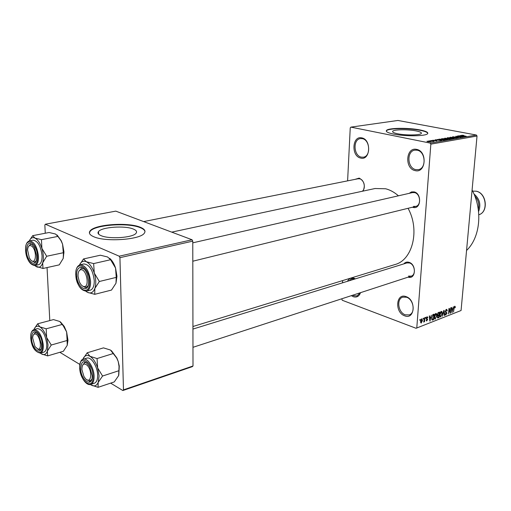 <?xml version="1.0" encoding="UTF-8"?>
<svg xmlns="http://www.w3.org/2000/svg" width="511" height="511" viewBox="0 0 511 511"><rect width="100%" height="100%" fill="white"/><g stroke="black" fill="none" stroke-linecap="round" stroke-linejoin="round"><path stroke-width="0.77" d="M361.782 137.887C371.657 139.477 370.424 160.863 360.696 158.065C351.038 156.34 352.079 135.421 361.782 137.887M361.315 157.126L363.372 157.19C371.005 156.404 370.092 139.784 362.312 138.647L360.453 138.59C352.75 139.305 353.555 155.829 361.315 157.126M347.499 281.293C349.032 278.45 351.274 277.467 354.238 278.342L355.375 278.859M360.536 292.662C359.118 296.38 356.691 297.721 353.254 296.706L351.357 295.658M352.711 295.217L353.842 295.76L357.087 295.895L360.261 292.752M354.915 279L351.67 278.814L349.045 280.82M406.047 296.623C416.408 299.81 414.849 320.142 404.667 315.817C394.543 312.534 395.884 292.624 406.047 296.623M405.268 314.821L409.234 314.917C415.737 313.058 413.655 299.312 406.539 297.236L402.77 297.147C396.21 298.929 398.158 312.598 405.268 314.821M416.65 149.404C427.65 151.205 425.931 173.683 415.124 170.597C404.38 168.656 405.862 146.695 416.65 149.404M415.75 169.607L418.317 169.652C426.647 168.566 425.663 151.46 417.155 150.196L414.83 150.145C406.417 151.141 407.267 168.164 415.75 169.607M101.018 235.622C109.226 239.442 133.23 237.717 136.079 233.208C137.248 231.649 136.309 230.257 133.269 229.03C124.876 225.408 101.753 227.012 98.534 231.534C97.352 233.029 98.182 234.389 101.018 235.622M93.647 236.682C105.407 242.24 140.282 239.729 144.274 233.24C145.954 230.978 144.568 228.966 140.129 227.197C127.98 222.049 94.925 224.316 90.166 230.831C88.46 232.952 89.623 234.907 93.647 236.682M144.996 231.649C144.773 230.142 143.15 228.8 140.135 227.625C127.986 222.47 94.937 224.744 90.185 231.266L89.412 232.959M416.056 130.899C420.112 131.717 421.856 132.573 421.288 133.473C420.234 135.281 405.76 135.479 397.718 133.78C393.783 132.956 392.122 132.106 392.729 131.238C393.93 129.449 407.982 129.257 416.056 130.899M393.591 134.08C405.172 136.546 426.155 136.258 427.63 133.658C428.442 132.355 425.899 131.116 420.016 129.941C408.372 127.597 388.258 127.865 386.482 130.446C385.594 131.685 387.964 132.898 393.591 134.08M427.803 133.384C427.426 132.266 424.826 131.231 419.991 130.279C408.346 127.929 388.232 128.204 386.463 130.784L386.278 131.091M403.831 263.88C405.197 262.245 406.922 261.728 409.004 262.315C416.752 264.417 415.794 279.817 408.123 277.141M408.545 276.087L411.195 276.144C416.254 274.899 414.906 264.359 409.496 262.967L406.916 262.929M355.011 179.38L359.176 178.109C364.241 180.977 365.531 185.308 363.04 191.101M362.242 191.274C366.068 188.693 364.228 179.661 359.699 178.818L358.039 178.773M409.228 193.337L411.464 191.925L414.082 191.88C422.188 193.535 420.949 209.912 412.965 207.364L412.479 207.21M413.591 206.374L415.75 206.412C421.447 205.435 420.483 193.733 414.587 192.615L412.511 192.583M375.061 188.521L385.652 188.77C390.149 189.932 394.409 192.277 398.42 195.809M350.91 127.124L430.192 143.086L476.393 135.038L397.935 120.462L350.91 127.124L350.246 127.839L347.608 180.856M342.645 280.59L342.536 282.832M341.744 298.794L342.261 300.27L416.063 328.279L461.063 310.516L416.063 328.279M421.709 318.8L422.501 320.538L421.109 323.041L420.585 321.31L421.709 318.8M424.513 317.804L424.852 317.676L424.532 321.719L424.187 321.853L424.239 321.208L423.657 322.096L424.513 317.804M427.177 316.718L427.899 317.701L427.554 317.899L427.107 317.305L426.659 318.436L427.713 319.452L426.557 320.934L426.168 320.046L426.896 320.32L427.368 319.662L426.257 318.334L427.177 316.718M433.149 314.514L434.126 314.144L433.673 319.65L432.223 320.116L431.661 317.791L433.149 314.514M438.534 312.464L439.556 312.074L439.096 317.548L437.691 318.008L437.397 314.457L438.534 312.464M443.784 310.464L444.104 310.343L444.596 315.421L444.263 315.549L443.906 311.033L442.296 316.309L443.784 310.464M450.657 307.846L450.504 313.134L450.165 313.262L449.195 309.442L448.492 313.907L448.965 308.491L449.31 308.357L450.28 312.176L450.657 307.846M455.167 306.428L455.237 307.654L454.918 307.846L454.739 306.862L454.253 307.411L453.5 311.972L453.825 308.312L454.701 306.236L455.167 306.428L454.662 306.255M476.393 135.038L477.031 136.028L430.85 144.14L416.797 327.736M477.031 136.028L461.063 310.516M453.327 306.83L451.884 312.598L451.347 307.584L451.679 307.456L451.813 308.97L452.912 308.548L453.327 306.83M446.39 309.404L446.761 309.347L447.297 310.829L446.972 311.027L446.307 310.049L445.573 311.231L447.01 313.115L445.618 315.006L445.132 313.709L445.464 313.518L446.014 314.329L446.64 312.706L445.624 312.476L445.247 311.365L446.39 309.404M442.156 311.844L442.322 313.594L440.476 316.999L439.792 314.629L440.284 312.54L441.293 311.346L442.156 311.844L441.07 311.461M436.764 313.901L436.931 315.664L435.072 319.088L434.376 316.711L434.867 314.604L435.883 313.403L436.764 313.901L435.672 313.511M431.341 315.198L429.872 321.119L429.246 315.996L429.604 315.862L429.757 317.408L430.92 316.967L431.341 315.198M425.484 317.433L425.823 317.305L425.42 318.232L425.484 317.433M423.146 318.321L423.485 318.193L423.427 318.992L423.082 319.12L423.146 318.321M419.914 319.554L420.259 319.42L420.195 320.225L419.85 320.352L419.914 319.554M428.646 140.934L429.719 141.017L428.646 140.934M431.092 140.512L432.165 140.595L431.092 140.512M437.237 139.458L441.561 140.57L435.04 139.835L438.432 139.81L437.237 139.458M443.701 138.615L447.425 139.509L443.146 139.362L441.561 138.762L443.695 138.724M449.348 137.644L453.065 138.532L448.818 138.385L447.234 137.791L449.335 137.753M452.918 136.75L458.437 137.612L455.588 137.612L457.339 137.35L453.308 137.21L452.542 136.878L452.918 136.75L452.887 137.108M460.239 135.517L464.569 136.578L458.169 135.875L461.439 135.849L460.239 135.517M462.474 135.243L463.867 135.434L462.187 135.504L466.236 136.284L462.519 135.702L461.376 135.338L462.461 135.358M457.454 135.996L462.774 136.884L457.006 136.431L460.679 137.255L455.684 136.303L461.446 136.756L457.454 135.996M450.261 137.229L456.604 137.957L451.034 137.306L454.202 138.379L450.261 137.229M444.768 138.168L450.849 138.96L447.566 139.062L444.768 138.168L444.742 138.532M439.128 139.139L445.17 139.944L440.335 139.861L438.681 139.279L439.128 139.139L439.096 139.56M432.804 140.199L436.899 140.844L432.779 140.499M430.077 140.691L434.088 141.355L432.836 141.521L430.077 140.691M427.068 141.177L431.137 141.834L427.994 141.739L427.068 141.177L427.043 141.502M192.059 239.761L115.786 211.132L45.351 224.22L119.21 256.196L192.059 239.761L192.775 241.135L119.938 257.672L123.47 389.874L193.005 365.985L192.328 366.643L122.838 390.538L123.47 389.874M192.775 241.135L193.005 365.985M59.857 352.303L79.831 364.432M110.638 383.135L122.838 390.538M45.351 224.22L44.847 225.044L45.268 233.233M47.05 267.572L49.797 320.576M119.938 257.672L119.21 256.196M408.053 208.303C420.17 230.046 412.549 260.265 394.831 264.583L192.934 326.51M430.85 144.14L430.192 143.086M472.087 190.015C482.984 210.225 480.219 237.577 466.556 250.479M463.049 136.309L460.986 136.137L463.049 136.309M447.553 138.066L447.585 137.663M452.126 138.545L451.047 137.976L447.911 137.868L452.114 138.711M449.916 138.903L447.419 138.82L449.897 139.126M447.828 138.5L445.03 138.379L447.808 138.717M447.125 138.954L447.151 138.615M441.894 139.043L441.926 138.634M446.48 139.522L445.407 138.947L442.245 138.839L446.461 139.695M444.231 139.886L440.386 139.133L439.364 139.362L444.219 140.11M440.035 140.289L437.921 140.11L440.035 140.289M436.324 140.979L436.356 140.602M430.339 141.828L427.426 141.343L430.332 141.981M454.202 306.721L454.63 306.875M451.858 312.342L452.216 312.47M451.481 308.855L451.813 308.97M452.312 310.905L452.746 309.219L451.865 309.557L452.075 311.978L452.312 310.905M451.916 308.925L452.746 309.219M451.545 309.449L451.865 309.557M450.095 312.988L450.504 313.134M449.852 312.023L450.28 312.176M446.972 310.714L447.297 310.829M445.784 309.864L446.307 310.049M445.253 314.706L445.969 314.955M444.238 315.293L444.596 315.421M440.048 316.679L440.814 316.954M440.865 316.315L441.996 313.709L441.491 311.953L440.118 314.521L440.156 315.702L440.865 316.315M439.773 315.568L440.156 315.702M440.712 311.793L441.242 311.985M438.266 317.254L439.096 317.548M437.365 317.689L438.074 317.944M438.821 317.037L438.955 315.402L437.991 315.824L437.62 316.699L437.831 317.357L438.821 317.037M438.074 315.089L438.955 315.402M439.013 314.763L439.173 312.841L438.125 313.307L437.729 314.329L437.997 315.083L439.013 314.763M438.349 312.547L439.173 312.841M437.748 313.166L438.125 313.307M437.914 312.904L438.476 313.109M434.631 318.755L435.417 319.043M435.468 318.404L436.605 315.779L436.087 314.01L434.701 316.603L434.74 317.791L435.468 318.404M434.356 317.65L434.74 317.791M435.302 313.856L435.832 314.041M432.843 319.349L433.673 319.65M433.392 319.139L433.737 314.91L432.236 316.264L431.993 317.67L432.338 319.439L433.392 319.139M432.926 314.616L433.737 314.91M431.674 319.196L432.338 319.439M432.549 314.929L433.143 315.14M429.84 320.844L430.224 320.985M429.406 317.28L429.757 317.408M430.313 319.381L430.754 317.657L429.821 318.014L430.07 320.486L430.313 319.381M429.917 317.35L430.754 317.657M429.483 317.887L429.821 318.014M427.528 317.567L427.899 317.701M426.659 317.139L427.107 317.305M426.257 318.289L426.659 318.436L426.257 318.289M426.289 318.928L427.713 319.452M426.251 320.672L426.857 320.895M425.439 317.983L425.759 318.098M424.213 321.604L424.532 321.719M423.102 318.87L423.427 318.992M422.169 320.416L422.501 320.538M420.764 322.773L421.383 323.003M421.434 322.422L422.156 320.672L421.818 319.362L420.936 321.138L421.434 322.422M420.617 321.023L420.936 321.138M421.205 319.215L421.658 319.381M419.87 320.103L420.195 320.225M32.698 235.66L49.069 232.499L55.533 234.038L57.909 236.408L61.001 240.649L62.566 244.162L63.939 251.782L63.223 258.406L59.263 264.864L42.975 268.473L42.675 262.865L46.654 256.267L41.908 248.397L41.442 239.665L34.908 238.069L32.698 235.66L29.657 240.151M57.085 235.003L61.269 240.802L62.566 244.162L63.409 253.865L63.223 258.406M26.431 250.882C27.064 242.169 29.747 241.051 34.48 247.535L36.677 255.858L36.696 257.531C36.492 268.626 26.808 262.149 26.431 250.882M32.423 244.584L30.622 244.169L28.565 246.359L30.622 244.169L32.423 244.584M34.959 265.509L38.504 264.736C40.995 263.925 42.177 260.853 42.043 255.532C40.759 245.963 37.763 240.847 33.068 240.176L29.497 240.879C34.186 241.556 37.175 246.692 38.472 256.286C38.612 261.619 37.437 264.698 34.959 265.509C29.957 264.941 26.84 259.927 25.588 250.467M57.909 236.408L41.442 239.665M63.077 252.779L46.654 256.267M35.431 266.084L42.975 268.473M29.287 240.93C30.59 238.017 32.461 237.066 34.908 238.069C37.776 239.57 40.114 243.019 41.908 248.397C43.524 253.903 43.786 258.726 42.675 262.865C41.385 266.71 39.321 268.007 36.498 266.755L34.78 265.541M31.81 260.891L34.595 262.073L36.077 260.98L34.595 262.073L31.906 260.98M32.097 246.417C29.581 244.545 28.067 245.689 27.549 249.841L29.383 258.081L30.941 260.227C35.994 265.503 37.271 250.965 32.097 246.417M35.163 333.977C33.669 333.926 32.832 335.248 32.647 337.937L34.991 346.605L37.903 349.077C42.713 350.182 39.826 334.207 35.163 333.977M39.111 349.856L37.309 348.892L39.903 349.818L39.111 349.856M33.477 334.814L35.265 332.667L36.837 332.891L35.265 332.667L33.477 334.814M41.167 348.796L39.903 349.818L41.167 348.796M84.072 286.582C89.821 287.259 86.723 269.361 81.134 269.693C78.93 269.968 77.902 272.197 78.042 276.374L79.326 281.708C80.687 284.736 82.265 286.358 84.072 286.582M82.009 268.237L83.951 268.92L82.009 268.237M88.033 285.758L86.046 287.457L85.363 287.521L82.578 286.071L86.046 287.457L88.033 285.758M78.943 271.092L81.441 268.294L78.943 271.092M85.509 378.689C91.137 384.968 92.951 370.877 87.177 365.301C83.778 362.701 82.022 364.132 81.894 369.606L83.957 376.543L85.509 378.689M91.801 379.296L90.16 380.842L86.972 379.82L90.16 380.842L91.801 379.296M82.603 365.224L84.711 362.529L86.87 362.861L84.711 362.529L82.603 365.224M33.969 329.569C35.195 326.337 37.15 325.43 39.826 326.842C42.63 328.662 44.904 332.207 46.648 337.49L48.021 344.919L47.376 351.095L51.253 345.034L46.648 337.49L46.188 328.803L39.826 326.842L37.648 323.802L34.333 328.682M41.576 344.625L41.595 345.902C41.563 356.55 31.918 349.237 31.561 338.493C31.969 331.039 34.352 329.946 38.708 335.21L41.576 344.625M46.769 344.159C45.345 334.405 42.247 329.225 37.469 328.624L34.026 329.55C38.785 330.163 41.883 335.363 43.32 345.142C43.461 349.684 42.49 352.354 40.407 353.146L43.831 352.149C45.926 351.357 46.903 348.694 46.769 344.159M37.648 323.802L53.47 319.599L59.768 321.483L63.319 325.922L66.615 331.92L67.12 340.492L51.253 345.034M62.099 324.479L46.188 328.803M67.12 340.492L67.235 345.327L63.377 351.268L47.632 355.899L47.376 351.095C46.105 354.493 44.087 355.407 41.321 353.836L47.632 355.899M41.129 353.708L40.388 353.146C34.774 351.894 31.554 346.835 30.743 337.975M60.47 321.943L64.239 326.42L66.615 331.92L67.969 340.198L67.235 345.327M83.51 258.943L100.38 255.213L107.585 256.976L110.593 259.729L115.55 268.045L116.968 276.215L115.978 283.235L111.5 290.069L94.739 294.323L94.829 288.491L99.338 281.497L94.279 273.053L93.641 263.58L86.333 261.741L83.51 258.943L79.575 264.813M109.641 258.291C112.145 260.457 114.113 263.708 115.55 268.045L116.24 277.384L115.978 283.235M76.72 275.288C76.024 265.471 83.817 264.577 87.221 274.35L88.588 281.05C89.323 294.694 76.944 288.408 76.72 275.288M86.531 291.142L90.192 290.229C92.945 289.296 94.305 286.103 94.267 280.654C92.913 270.127 89.444 264.557 83.868 263.951L80.189 264.781C85.752 265.394 89.214 270.983 90.581 281.542C90.632 287.01 89.278 290.21 86.531 291.142C80.668 290.663 77.072 285.215 75.737 274.797M110.593 259.729L93.641 263.58M116.24 277.384L99.338 281.497M86.091 291.436L87.509 292.343L94.739 294.323M79.486 265.011C81.057 261.606 83.344 260.514 86.333 261.741C89.661 263.465 92.306 267.234 94.279 273.053C96.042 278.987 96.228 284.135 94.829 288.491C93.226 292.522 90.779 293.806 87.509 292.343L85.848 291.244M82.865 359.38L82.942 359.163C84.417 355.573 86.755 354.615 89.955 356.295C93.187 358.377 95.755 362.267 97.665 367.958L99.089 375.911L98.182 382.413L102.558 376.032L97.665 367.958L97.039 358.55L89.955 356.295L87.189 352.788L83.069 358.843M92.159 375.585C92.855 388.392 80.815 380.765 80.617 368.52C81.492 360.159 84.526 359.527 89.712 366.623L92.159 375.585M97.646 375.036C97.524 366.457 91.099 356.467 86.87 358.128L83.319 359.214C87.534 357.553 93.96 367.581 94.094 376.185C94.158 380.759 93.059 383.499 90.805 384.406L94.337 383.244C96.598 382.337 97.703 379.603 97.646 375.036M87.189 352.788L103.471 347.876L110.465 350.035L116.636 357.904L118.194 361.449L119.044 366.381L118.871 370.724L102.558 376.032M113.404 353.491L97.039 358.55M118.871 370.724L118.597 375.681L114.253 381.928L98.067 387.332L98.182 382.413C96.617 385.939 94.235 386.789 91.054 384.962L98.067 387.332M90.798 384.796L90.396 384.508M111.398 350.648L116.853 357.968L118.194 361.449L119.28 366.08L118.776 375.215M88.971 380.893L90.134 381.998M445.375 312.259L446.16 312.54M437.467 315.325L438.342 315.638M431.795 319.669L432.74 320.014M429.655 319.305L429.975 319.426M426.359 319.081L426.921 319.292M25.646 250.505C26.157 264.704 38.517 271.022 37.488 256.247C36.913 241.601 24.445 235.871 25.646 250.505M476.175 191.21L472.643 191.108L476.271 191.203C486.689 193.043 488.752 212.078 478.813 214.767C488.593 212.161 486.491 193.024 476.175 191.21M473.965 193.976C479.669 198.773 481.202 204.655 478.564 211.618M478.296 209.433C479.529 204.336 478.36 199.865 474.802 196.02M42.368 345.104C41.838 331.371 29.657 324.204 30.794 338.02C31.267 351.344 43.339 359.029 42.368 345.104M75.813 274.848C76.069 289.973 90.364 297.281 89.527 281.504C89.208 265.867 74.753 259.23 75.813 274.848M93.072 376.147C92.785 361.552 78.726 353.286 79.729 367.977C79.959 382.1 93.864 390.947 93.072 376.147M375.253 188.482L171.741 232.135M386.463 130.784L386.482 130.446M392.729 131.238L392.691 131.908M90.185 231.266L90.166 230.831M98.617 234.14L98.534 231.534M454.739 306.862L454.222 306.683M446.563 310.017L445.867 309.768M445.707 311.819L445.234 311.646M445.669 314.329L445.132 314.137M446.346 312.553L445.343 312.202M440.488 316.296L439.83 316.06M441.491 311.953L440.795 311.704M437.831 317.357L437.275 317.152M437.914 315.057L437.384 314.865M435.078 318.385L434.414 318.142M436.087 314.01L435.385 313.76M427.292 317.274L426.711 317.063M426.653 320.32L426.168 320.142M426.762 319.266L426.398 319.132M421.268 322.441L420.591 322.192M421.818 319.362L421.256 319.151M63.964 253.086L63.409 253.865M29.497 240.879C26.7 241.78 25.397 244.935 25.582 250.358M358.07 178.767L143.655 221.595M128.044 224.712L126.568 225.006M192.813 261.21L415.794 206.399M192.781 242.834L412.549 192.577M413.227 275.48L192.973 347.314M91.38 380.446L90.16 380.842M406.96 262.916L192.941 329.071M34.026 329.55C31.65 330.438 30.558 333.204 30.73 337.848M67.969 340.198L67.382 341.207M64.239 326.42L63.319 325.922M80.189 264.781C77.129 265.797 75.641 269.093 75.73 274.669M83.319 359.214C81.204 359.322 79.984 362.171 79.652 367.76M79.659 367.914C79.882 376.409 86.155 386.182 90.805 384.406"/></g></svg>
